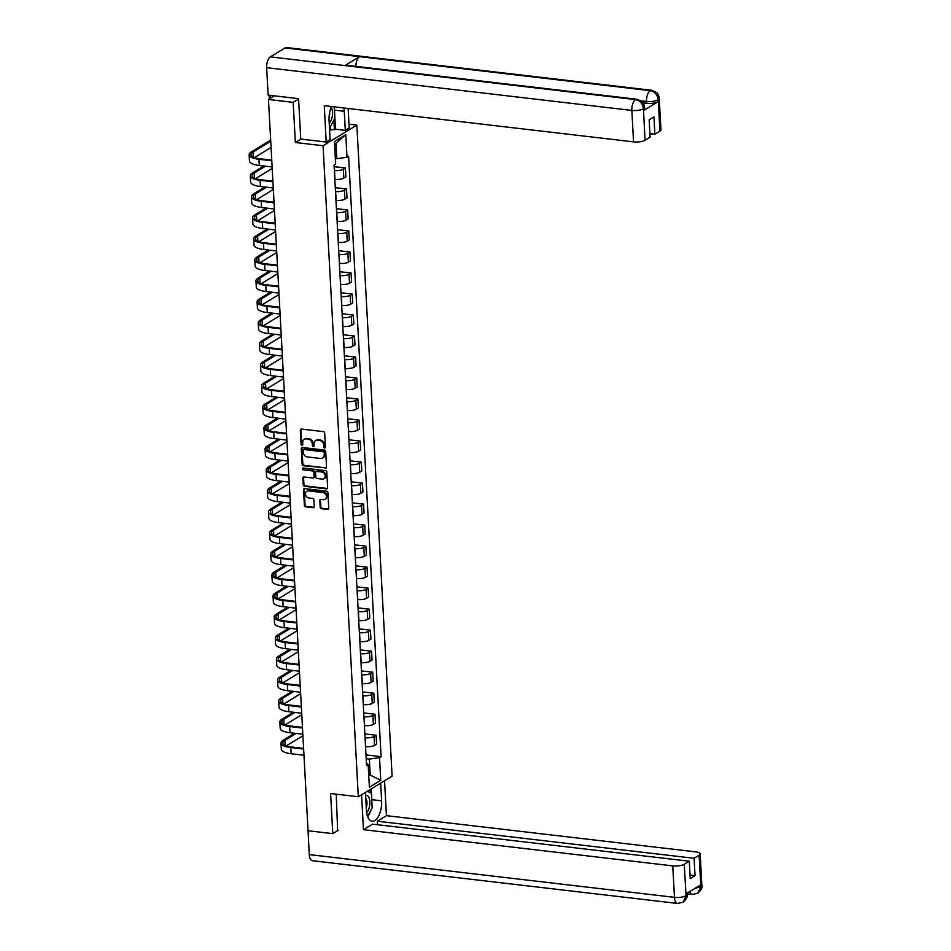 <?xml version="1.0" encoding="UTF-8"?>
<svg xmlns="http://www.w3.org/2000/svg" width="951" height="951" viewBox="0 0 951 951"><rect width="100%" height="100%" fill="white"/><g stroke="black" fill="none" stroke-linecap="round" stroke-linejoin="round"><path stroke-width="1.43" d="M324.648 447.957A0.975 0.808 -121.4 0 0 325.456 447.136L324.695 433.085A1.391 1.153 -121.4 0 0 323.399 431.623L301.455 429.056A1.391 1.153 -121.4 0 0 300.302 430.232L301.063 444.283A0.975 0.808 -121.4 0 0 302.775 444.474L302.68 442.667A4.446 3.685 -121.4 0 1 304.261 439.326A4.446 3.685 -121.4 0 1 306.341 438.886L308.172 439.1A4.446 3.685 -121.4 0 1 312.308 443.784L312.404 445.603A0.975 0.808 -121.4 0 0 314.115 445.805L314.008 443.986A4.446 3.685 -121.4 0 1 315.601 440.646A4.446 3.685 -121.4 0 1 317.682 440.218L319.512 440.432A4.446 3.685 -121.4 0 1 323.649 445.116L323.744 446.934A0.975 0.808 -121.4 0 0 324.648 447.957M315.946 440.468A4.446 3.685 -121.4 0 1 316.279 440.242A4.446 3.685 -121.4 0 1 318.359 439.802L320.19 440.016A4.446 3.685 -121.4 0 1 324.327 444.699L324.422 446.518A0.975 0.808 -121.4 0 0 325.373 447.552M301.182 429.056A1.391 1.153 -121.4 0 0 300.98 429.816L301.74 443.867A0.975 0.808 -121.4 0 0 302.703 444.902M313.985 446.221A0.975 0.808 -121.4 0 0 314.032 446.221A0.975 0.808 -121.4 0 1 313.081 445.199L312.404 445.603M320.166 507.228A1.391 1.153 -121.4 0 0 321.45 508.702L327.608 509.415A1.391 1.153 -121.4 0 0 328.761 508.238L327.917 492.642A1.391 1.153 -121.4 0 0 326.621 491.18L304.677 488.612A1.391 1.153 -121.4 0 0 303.535 489.789L304.379 505.385A1.391 1.153 -121.4 0 0 305.663 506.847L313.105 507.715A1.391 1.153 -121.4 0 0 314.246 506.538L313.889 499.869A1.391 1.153 -121.4 0 0 312.594 498.395L308.909 497.967A3.721 3.079 -121.4 0 1 305.651 495.067A3.721 3.079 -121.4 0 1 306.781 491.263A3.721 3.079 -121.4 0 1 308.528 490.894L322.971 492.582A3.721 3.079 -121.4 0 1 326.241 495.483A3.721 3.079 -121.4 0 1 325.099 499.299A3.721 3.079 -121.4 0 1 323.364 499.655L320.951 499.382A1.391 1.153 -121.4 0 0 319.798 500.559L320.166 507.228L320.844 506.824A1.391 1.153 -121.4 0 0 322.127 508.286L328.285 509.011A1.391 1.153 -121.4 0 0 328.559 508.999M298.59 99.059L293.181 102.363L295.357 142.495L323.055 145.741L358.313 796.76L330.615 793.514L332.791 833.647L308.065 830.758L268.467 99.463L274.423 95.825M293.181 102.363L268.467 99.463M325.385 468.308A1.391 1.153 -121.4 0 0 326.538 467.131L325.694 451.523A1.391 1.153 -121.4 0 0 324.398 450.061L302.454 447.493A1.391 1.153 -121.4 0 0 301.301 448.67L302.145 464.278A1.391 1.153 -121.4 0 0 303.44 465.74L326.062 467.892A1.391 1.153 -121.4 0 0 326.336 467.892M326.799 472.088L327.643 487.685A1.391 1.153 -121.4 0 1 326.502 488.862L304.558 486.294A1.391 1.153 -121.4 0 1 303.262 484.832L302.905 478.151A1.391 1.153 -121.4 0 1 304.047 476.974L312.95 478.02A1.391 1.153 -121.4 0 0 314.092 476.831L313.854 472.409A1.391 1.153 -121.4 0 0 312.57 470.947L303.298 469.853A0.975 0.808 -121.4 0 1 303.203 468.011L325.515 470.614A1.391 1.153 -121.4 0 1 326.799 472.088M348.993 124.189L356.851 125.104L392.109 776.135L358.313 796.76M332.791 833.647L338.199 830.354M334.823 179.335L334.99 179.359A6.514 1.985 -3.1 0 0 343.81 178.122L343.335 169.23A6.514 1.985 176.9 0 1 334.514 170.467L334.348 170.443M343.335 169.23L345.391 167.982L334.134 166.663M343.81 178.122L345.879 176.862L345.391 167.982M335.275 187.668L346.533 188.987L344.476 190.248A6.514 1.985 176.9 0 1 335.644 191.472L335.477 191.448M335.965 200.34L336.131 200.364A6.514 1.985 -3.1 0 0 344.951 199.128L347.02 197.879L346.533 188.987M336.416 208.673L347.674 209.993L345.605 211.253A6.514 1.985 176.9 0 1 336.785 212.477L336.618 212.465M337.106 221.357L337.272 221.369A6.514 1.985 -3.1 0 0 346.093 220.145L348.149 218.885L347.674 209.993M337.557 229.69L348.803 231.01L346.746 232.258A6.514 1.985 176.9 0 1 337.926 233.494L337.76 233.471M338.235 242.362L338.401 242.386A6.514 1.985 -3.1 0 0 347.234 241.15L349.29 239.89L348.803 231.01M338.687 250.695L349.944 252.015L347.888 253.275A6.514 1.985 176.9 0 1 339.067 254.499L338.889 254.488M339.376 263.368L339.543 263.391A6.514 1.985 -3.1 0 0 348.363 262.167L350.432 260.907L349.944 252.015M339.828 271.713L351.085 273.02L349.017 274.28A6.514 1.985 176.9 0 1 340.196 275.517L340.03 275.493M340.517 284.385L340.684 284.397A6.514 1.985 -3.1 0 0 349.504 283.172L351.561 281.912L351.085 273.02M340.969 292.718L352.227 294.037L350.158 295.297A6.514 1.985 176.9 0 1 341.338 296.522L341.171 296.498M341.647 305.39L341.813 305.414A6.514 1.985 -3.1 0 0 350.646 304.177L352.702 302.917L352.227 294.037M342.098 313.723L353.356 315.043L351.299 316.303A6.514 1.985 176.9 0 1 342.479 317.527L342.312 317.515M342.788 326.395L342.954 326.419A6.514 1.985 -3.1 0 0 351.775 325.194L353.843 323.934L353.356 315.043M343.24 334.74L354.497 336.048L352.441 337.308A6.514 1.985 176.9 0 1 343.608 338.544L343.442 338.52M343.929 347.412L344.096 347.424A6.514 1.985 -3.1 0 0 352.916 346.2L354.985 344.94L354.497 336.048M344.381 355.745L355.638 357.065L353.57 358.325A6.514 1.985 176.9 0 1 344.749 359.549L344.583 359.526M345.07 368.417L345.237 368.441A6.514 1.985 -3.1 0 0 354.057 367.205L356.114 365.945L355.638 357.065M345.522 376.751L356.768 378.07L354.711 379.33A6.514 1.985 176.9 0 1 345.891 380.555L345.724 380.543M346.2 389.423L346.366 389.446A6.514 1.985 -3.1 0 0 355.199 388.222L357.255 386.962L356.768 378.07M346.651 397.768L357.909 399.075L355.852 400.335A6.514 1.985 176.9 0 1 347.032 401.572L346.853 401.548M347.341 410.44L347.507 410.452A6.514 1.985 -3.1 0 0 356.328 409.227L358.396 407.967L357.909 399.075M347.793 418.773L359.05 420.092L356.982 421.352A6.514 1.985 176.9 0 1 348.161 422.577L347.995 422.553M348.482 431.445L348.648 431.469A6.514 1.985 -3.1 0 0 357.469 430.232L359.526 428.984L359.05 420.092M348.934 439.778L360.191 441.098L358.123 442.358A6.514 1.985 176.9 0 1 349.302 443.582L349.136 443.57M349.611 452.45L349.778 452.474A6.514 1.985 -3.1 0 0 358.61 451.25L360.667 449.989L360.191 441.098M350.063 460.795L361.321 462.103L359.264 463.363A6.514 1.985 176.9 0 1 350.444 464.599L350.277 464.575M350.753 473.467L350.919 473.479A6.514 1.985 -3.1 0 0 359.74 472.255L361.808 470.995L361.321 462.103M351.204 481.8L362.462 483.12L360.405 484.38A6.514 1.985 176.9 0 1 351.573 485.604L351.406 485.581M351.894 494.472L352.06 494.496A6.514 1.985 -3.1 0 0 360.881 493.26L362.949 492.012L362.462 483.12M352.345 502.806L363.603 504.125L361.535 505.385A6.514 1.985 176.9 0 1 352.714 506.61L352.548 506.598M353.035 515.478L353.201 515.501A6.514 1.985 -3.1 0 0 362.022 514.277L364.078 513.017L363.603 504.125M353.487 523.823L364.732 525.142L362.676 526.39A6.514 1.985 176.9 0 1 353.855 527.627L353.689 527.603M354.164 536.495L354.331 536.507A6.514 1.985 -3.1 0 0 363.163 535.282L365.22 534.022L364.732 525.142M354.616 544.828L365.873 546.147L363.817 547.407A6.514 1.985 176.9 0 1 354.996 548.632L354.818 548.608M355.305 557.5L355.472 557.524A6.514 1.985 -3.1 0 0 364.292 556.287L366.361 555.039L365.873 546.147M355.757 565.833L367.015 567.153L364.946 568.413A6.514 1.985 176.9 0 1 356.126 569.637L355.959 569.625M356.447 578.517L356.613 578.529A6.514 1.985 -3.1 0 0 365.434 577.305L367.49 576.044L367.015 567.153M356.898 586.85L368.156 588.17L366.087 589.418A6.514 1.985 176.9 0 1 357.267 590.654L357.1 590.63M357.576 599.522L357.754 599.546A6.514 1.985 -3.1 0 0 366.575 598.31L368.631 597.05L368.156 588.17M358.028 607.855L369.285 609.175L367.229 610.435A6.514 1.985 176.9 0 1 358.408 611.659L358.242 611.648M358.717 620.528L358.884 620.551A6.514 1.985 -3.1 0 0 367.704 619.327L369.773 618.067L369.285 609.175M359.169 628.861L370.426 630.18L368.37 631.44A6.514 1.985 176.9 0 1 359.537 632.677L359.371 632.653M359.858 641.545L360.025 641.556A6.514 1.985 -3.1 0 0 368.845 640.332L370.914 639.072L370.426 630.18M360.31 649.878L371.568 651.197L369.499 652.445A6.514 1.985 176.9 0 1 360.679 653.682L360.512 653.658M361 662.55L361.166 662.574A6.514 1.985 -3.1 0 0 369.987 661.337L372.043 660.077L371.568 651.197M361.451 670.883L372.697 672.202L370.64 673.463A6.514 1.985 176.9 0 1 361.82 674.687L361.653 674.675M362.129 683.555L362.295 683.579A6.514 1.985 -3.1 0 0 371.128 682.354L373.184 681.094L372.697 672.202M362.581 691.9L373.838 693.208L371.782 694.468A6.514 1.985 176.9 0 1 362.961 695.704L362.795 695.68M363.27 704.572L363.437 704.584A6.514 1.985 -3.1 0 0 372.257 703.36L374.325 702.1L373.838 693.208M363.722 712.905L374.979 714.225L372.923 715.485A6.514 1.985 176.9 0 1 364.09 716.709L363.924 716.685M364.411 725.577L364.578 725.601A6.514 1.985 -3.1 0 0 373.398 724.365L375.455 723.105L374.979 714.225M364.863 733.91L376.12 735.23L374.052 736.49A6.514 1.985 176.9 0 1 365.232 737.714L365.065 737.703M365.541 746.583L365.719 746.606A6.514 1.985 -3.1 0 0 374.539 745.382L376.596 744.122L376.12 735.23M335.334 158.52L336.832 158.698L336 143.209L334.562 144.088M368.75 775.445L370.189 774.566L369.357 759.076L379.52 757.662L380.745 780.284L369.392 787.214L368.156 764.592L366.575 765.555L334.063 165.177L335.644 164.202L334.419 141.58L345.772 134.65L346.996 157.272L336.832 158.698M379.52 757.662L381.101 756.687L348.589 156.309L346.996 157.272M323.055 145.741L356.851 125.104M295.357 142.495L300.944 139.084M368.691 774.387L380.745 780.284M369.357 759.076L366.206 758.708M365.992 754.928L381.101 756.687M368.156 764.592L366.432 762.88M345.772 134.65L336 143.209M304.605 439.136A4.446 3.685 -121.4 0 1 304.938 438.91A4.446 3.685 -121.4 0 1 307.018 438.47L308.849 438.684A4.446 3.685 -121.4 0 1 312.986 443.38L313.081 445.199M302.18 447.493A1.391 1.153 -121.4 0 0 301.978 448.266L302.822 463.862A1.391 1.153 -121.4 0 0 304.118 465.324L326.062 467.892M324.065 452.783A0.975 0.808 -121.4 0 0 323.162 451.761L303.892 449.502A0.975 0.808 -121.4 0 0 303.084 450.334L303.191 452.248A4.446 3.685 -121.4 0 0 307.328 456.932L320.487 458.477A4.446 3.685 -121.4 0 0 322.579 458.037A4.446 3.685 -121.4 0 0 324.16 454.697L324.731 452.367A0.975 0.808 -121.4 0 0 323.827 451.345L323.162 451.761M303.844 449.502A0.975 0.808 -121.4 0 1 304.57 449.086L323.827 451.345M322.9 457.811A4.446 3.685 -121.4 0 0 323.257 457.621A4.446 3.685 -121.4 0 0 324.838 454.293L324.16 454.697M324.731 452.367L324.838 454.293M303.773 476.974A1.391 1.153 -121.4 0 0 303.571 477.747L303.94 484.416A1.391 1.153 -121.4 0 0 305.223 485.878L327.18 488.445A1.391 1.153 -121.4 0 0 327.441 488.445M313.889 477.604A1.391 1.153 -121.4 0 0 314.769 476.427L314.531 471.993A1.391 1.153 -121.4 0 0 313.236 470.531L303.298 469.853M303.143 467.999A0.975 0.808 -121.4 0 0 303.975 469.449M322.187 479.102A3.721 3.079 -121.4 0 0 323.934 478.733A3.721 3.079 -121.4 0 0 325.064 474.918A3.721 3.079 -121.4 0 0 321.807 472.029L316.707 471.434A1.391 1.153 -121.4 0 0 315.566 472.611L315.803 477.033A1.391 1.153 -121.4 0 0 317.099 478.496L322.187 479.102M324.255 478.508A3.721 3.079 -121.4 0 0 324.6 478.317A3.721 3.079 -121.4 0 0 325.741 474.513A3.721 3.079 -121.4 0 0 322.472 471.613L321.807 472.029M316.445 471.434A1.391 1.153 -121.4 0 1 317.384 471.018L322.472 471.613M320.677 499.382A1.391 1.153 -121.4 0 0 320.475 500.143L320.844 506.824M325.42 499.061A3.721 3.079 -121.4 0 0 325.777 498.883A3.721 3.079 -121.4 0 0 326.918 495.079A3.721 3.079 -121.4 0 0 323.649 492.178L322.971 492.582M307.137 491.085A3.721 3.079 -121.4 0 1 307.458 490.847A3.721 3.079 -121.4 0 1 309.206 490.49L323.649 492.178M304.403 488.612A1.391 1.153 -121.4 0 0 304.201 489.373L305.045 504.969A1.391 1.153 -121.4 0 0 306.341 506.443L313.782 507.311A1.391 1.153 -121.4 0 0 314.044 507.311M270.726 141.247L253.037 152.053A16.987 5.171 -3.1 0 0 250.969 154.716A16.987 5.171 -3.1 0 0 259.825 158.746L271.748 160.137M271.784 160.778L258.945 159.281A18.83 5.73 176.9 0 1 249.138 154.811A18.83 5.73 176.9 0 1 251.421 151.863L270.666 140.118M272.117 166.972L259.29 165.474A18.83 5.73 176.9 0 1 249.471 161.004L249.138 154.811M271.059 147.441L254.428 157.593M334.253 107.855A15.929 7.465 96.7 0 1 334.467 110.114L344.274 111.267A15.929 7.465 96.7 0 0 343.893 107.974M331.471 106.524A15.929 7.465 96.7 0 0 329.07 120.539L330.104 139.666L326.217 142.044L324.255 105.68L633.544 141.877L631.844 110.423L266.649 67.687L268.134 95.1L298.566 98.654L300.754 139.06L326.217 142.044M344.274 111.267L345.308 130.382L349.195 128.016L348.137 108.473M329.593 130.132L335.501 129.241L345.308 130.382M659.923 131.202L658.223 99.748A8.5 2.591 176.9 0 0 659.245 98.417L660.957 129.871A8.5 2.591 176.9 0 1 659.923 131.202L654.882 134.269L649.902 133.687M266.649 67.687A8.714 4.089 -83.3 0 1 270.357 56.87L344.892 65.595A8.714 4.089 -83.3 0 1 346.319 65.239L636.98 99.261A8.714 4.089 -83.3 0 0 635.553 99.605C640.082 100.616 642.71 103.6 643.435 108.557L645.051 140.273A8.5 2.591 176.9 0 1 633.544 141.877M355.852 66.356A8.714 4.089 -83.3 0 1 359.549 56.644L285.027 47.919L270.357 56.87M285.027 47.919A8.714 4.089 -83.3 0 1 286.489 47.55L651.673 90.286A8.714 4.089 -83.3 0 0 650.211 90.654C654.752 91.676 657.391 94.66 658.14 99.582M643.613 110.542L643.518 108.723L644.552 107.392L644.647 109.21A8.5 2.591 176.9 0 1 643.613 110.542L658.151 101.674A8.5 2.591 176.9 0 1 646.644 103.279L646.537 101.46A8.714 4.089 -83.3 0 1 650.211 90.654L359.549 56.644L344.892 65.595L635.553 99.605A8.714 4.089 -83.3 0 0 631.844 110.423A8.5 2.591 -3.1 0 0 643.351 108.83M654.882 134.269L653.943 116.902L649.141 119.826L650.092 137.194L645.051 140.273M646.644 103.279L642.983 102.851M334.467 110.114L335.501 129.241M334.419 129.895L333.884 120.064M330.686 129.467L330.52 126.376M640.962 100.806L646.537 101.46C651.138 101.84 654.977 101.305 658.044 99.855L658.151 101.674M365.457 792.397L366.408 810.086A15.929 7.465 96.7 0 0 372.162 821.26A15.929 7.465 96.7 0 0 381.624 800.801L380.662 783.113M361.57 794.774L363.46 829.688L372.554 824.148L689.297 861.214L684.268 864.293L686.051 895.89L686.04 893.809L700.566 884.941L700.839 886.665L699.128 855.211A8.5 2.591 -3.1 0 0 700.162 853.879A8.5 2.591 -3.1 0 0 695.74 851.87L386.439 815.673L377.345 821.212L377.535 824.731M384.549 780.747L386.439 815.673M363.46 829.688L672.761 865.885A8.5 2.591 -3.1 0 0 684.268 864.293M686.135 895.628L687.169 894.297C688.001 896.187 686.658 898.826 683.127 902.214L677.599 903.45L312.415 860.714A8.714 4.089 -83.3 0 1 309.265 854.592L307.874 827.132M689.297 861.214L690.236 878.593L695.038 875.657L694.099 858.289L699.128 855.211M694.099 858.289L377.345 821.212M337.641 830.687L336.238 794.168M695.038 875.657L690.046 875.075M367.716 816.731A15.929 7.465 96.7 0 0 370.272 811.393M371.841 802.026A15.929 7.465 96.7 0 0 371.805 799.648L381.624 800.801M371.223 788.878L371.805 799.648M370.319 792.777L370.141 789.532M683.127 902.214L686.051 895.901M689.713 891.562A8.714 4.089 -83.3 0 0 692.304 894.475L697.737 893.298L700.744 886.926M334.193 106.845L334.811 118.316L329.486 128.314M329.212 123.166A9.201 4.315 96.7 0 0 332.375 115.523A9.201 4.315 96.7 0 0 331.174 107.237M329.058 117.46A6.3 2.96 96.7 0 0 329.628 112.634M367.324 791.256L371.377 793.312L372.162 807.851L367.597 816.41M366.67 812.606A9.201 4.315 96.7 0 0 369.832 801.645A9.201 4.315 96.7 0 0 365.624 795.393M366.266 807.387A6.3 2.96 96.7 0 0 365.79 798.638M265.424 166.199L254.167 173.058A16.987 5.171 -3.1 0 0 252.11 175.721A16.987 5.171 -3.1 0 0 260.966 179.751L272.889 181.154M272.925 181.796L260.087 180.286A18.83 5.73 176.9 0 1 250.268 175.816A18.83 5.73 176.9 0 1 252.562 172.868L263.807 166.009M273.258 187.989L260.419 186.479A18.83 5.73 176.9 0 1 250.612 182.021L250.268 175.816M272.2 168.458L255.569 178.61M266.553 187.204L255.308 194.063A16.987 5.171 -3.1 0 0 253.251 196.726A16.987 5.171 -3.1 0 0 262.107 200.768L274.031 202.159M274.054 202.801L261.228 201.303A18.83 5.73 176.9 0 1 251.409 196.833A18.83 5.73 176.9 0 1 253.691 193.885L264.937 187.014M274.399 208.994L261.561 207.496A18.83 5.73 176.9 0 1 251.742 203.027L251.409 196.833M273.341 189.463L256.711 199.615M267.695 208.21L256.449 215.081A16.987 5.171 -3.1 0 0 254.381 217.743A16.987 5.171 -3.1 0 0 263.237 221.773L275.16 223.164M275.196 223.806L262.369 222.308A18.83 5.73 176.9 0 1 252.55 217.838A18.83 5.73 176.9 0 1 254.832 214.89L266.078 208.019M275.528 230.011L262.702 228.502A18.83 5.73 176.9 0 1 252.883 224.032L252.55 217.838M274.47 210.48L257.852 220.62M268.836 229.227L257.59 236.086A16.987 5.171 -3.1 0 0 255.522 238.749A16.987 5.171 -3.1 0 0 264.378 242.778L276.301 244.181M276.337 244.823L263.498 243.313A18.83 5.73 176.9 0 1 253.679 238.856A18.83 5.73 176.9 0 1 255.974 235.896L267.219 229.036M276.67 251.016L263.831 249.519A18.83 5.73 176.9 0 1 254.024 245.049L253.679 238.856M275.612 231.485L258.981 241.637M269.965 250.232L258.72 257.091A16.987 5.171 -3.1 0 0 256.663 259.766A16.987 5.171 -3.1 0 0 265.519 263.796L277.442 265.186M277.478 265.828L264.64 264.33A18.83 5.73 176.9 0 1 254.82 259.861A18.83 5.73 176.9 0 1 257.103 256.913L268.36 250.042M277.811 272.022L264.972 270.524A18.83 5.73 176.9 0 1 255.153 266.054L254.82 259.861M276.753 252.49L260.122 262.642M271.106 271.237L259.861 278.108A16.987 5.171 -3.1 0 0 257.804 280.771A16.987 5.171 -3.1 0 0 266.66 284.801L278.572 286.192M278.607 286.833L265.781 285.336A18.83 5.73 176.9 0 1 255.962 280.866A18.83 5.73 176.9 0 1 258.244 277.918L269.49 271.047M278.952 293.039L266.114 291.529A18.83 5.73 176.9 0 1 256.294 287.059L255.962 280.866M277.894 273.508L261.263 283.648M272.248 292.254L261.002 299.113A16.987 5.171 -3.1 0 0 258.934 301.776A16.987 5.171 -3.1 0 0 267.79 305.806L279.713 307.209M279.749 307.851L266.91 306.341A18.83 5.73 176.9 0 1 257.103 301.883A18.83 5.73 176.9 0 1 259.385 298.923L270.631 292.064M280.081 314.044L267.255 312.546A18.83 5.73 176.9 0 1 257.436 308.076L257.103 301.883M279.023 294.513L262.393 304.665M273.389 313.259L262.131 320.13A16.987 5.171 -3.1 0 0 260.075 322.793A16.987 5.171 -3.1 0 0 268.931 326.823L280.854 328.214M280.89 328.856L268.051 327.358A18.83 5.73 176.9 0 1 258.232 322.888A18.83 5.73 176.9 0 1 260.526 319.94L271.772 313.069M281.223 335.049L268.384 333.551A18.83 5.73 176.9 0 1 258.577 329.082L258.232 322.888M280.165 315.518L263.534 325.67M274.518 334.265L263.272 341.136A16.987 5.171 -3.1 0 0 261.216 343.798A16.987 5.171 -3.1 0 0 270.072 347.828L281.995 349.219M282.019 349.873L269.192 348.363A18.83 5.73 176.9 0 1 259.373 343.893A18.83 5.73 176.9 0 1 261.656 340.945L272.913 334.074M282.364 356.066L269.525 354.557A18.83 5.73 176.9 0 1 259.706 350.087L259.373 343.893M281.306 336.535L264.675 346.675M275.659 355.282L264.414 362.141A16.987 5.171 -3.1 0 0 262.345 364.804A16.987 5.171 -3.1 0 0 271.201 368.833L283.125 370.236M283.16 370.878L270.334 369.38A18.83 5.73 176.9 0 1 260.515 364.911A18.83 5.73 176.9 0 1 262.797 361.951L274.043 355.092M283.493 377.071L270.666 375.574A18.83 5.73 176.9 0 1 260.847 371.104L260.515 364.911M282.435 357.54L265.816 367.692M276.8 376.287L265.555 383.158A16.987 5.171 -3.1 0 0 263.486 385.821A16.987 5.171 -3.1 0 0 272.343 389.851L284.266 391.241M284.301 391.883L271.463 390.385A18.83 5.73 176.9 0 1 261.644 385.916A18.83 5.73 176.9 0 1 263.938 382.968L275.184 376.097M284.634 398.077L271.796 396.579A18.83 5.73 176.9 0 1 261.989 392.109L261.644 385.916M283.576 378.546L266.946 388.697M277.93 397.292L266.684 404.163A16.987 5.171 -3.1 0 0 264.628 406.826A16.987 5.171 -3.1 0 0 273.484 410.856L285.407 412.247M285.443 412.9L272.604 411.391A18.83 5.73 176.9 0 1 262.785 406.921A18.83 5.73 176.9 0 1 265.067 403.973L276.325 397.114M285.776 419.094L272.937 417.584A18.83 5.73 176.9 0 1 263.118 413.126L262.785 406.921M284.718 399.563L268.087 409.703M279.071 418.309L267.825 425.168A16.987 5.171 -3.1 0 0 265.769 427.831A16.987 5.171 -3.1 0 0 274.625 431.861L286.536 433.264M286.572 433.906L273.745 432.408A18.83 5.73 176.9 0 1 263.926 427.938A18.83 5.73 176.9 0 1 266.209 424.978L277.454 418.119M286.917 440.099L274.078 438.601A18.83 5.73 176.9 0 1 264.259 434.131L263.926 427.938M285.859 420.568L269.228 430.72M280.212 439.314L268.967 446.185A16.987 5.171 -3.1 0 0 266.898 448.848A16.987 5.171 -3.1 0 0 275.754 452.878L287.678 454.269M287.713 454.911L274.875 453.413A18.83 5.73 176.9 0 1 265.067 448.943A18.83 5.73 176.9 0 1 267.35 445.995L278.595 439.124M288.046 461.104L275.219 459.606A18.83 5.73 176.9 0 1 265.4 455.137L265.067 448.943M286.988 441.573L270.357 451.725M281.353 460.32L270.096 467.191A16.987 5.171 -3.1 0 0 268.039 469.853A16.987 5.171 -3.1 0 0 276.896 473.883L288.819 475.286M288.854 475.928L276.016 474.418A18.83 5.73 176.9 0 1 266.197 469.949A18.83 5.73 176.9 0 1 268.491 467L279.737 460.141M289.187 482.121L276.349 480.612A18.83 5.73 176.9 0 1 266.542 476.154L266.197 469.949M288.129 462.59L271.499 472.73M282.483 481.337L271.237 488.196A16.987 5.171 -3.1 0 0 269.181 490.859A16.987 5.171 -3.1 0 0 278.037 494.9L289.96 496.291M289.984 496.933L277.157 495.435A18.83 5.73 176.9 0 1 267.338 490.966A18.83 5.73 176.9 0 1 269.62 488.006L280.878 481.147M290.328 503.127L277.49 501.629A18.83 5.73 176.9 0 1 267.671 497.159L267.338 490.966M289.27 483.595L272.64 493.747M283.624 502.342L272.378 509.213A16.987 5.171 -3.1 0 0 270.31 511.876A16.987 5.171 -3.1 0 0 279.166 515.906L291.089 517.296M291.125 517.938L278.298 516.441A18.83 5.73 176.9 0 1 268.479 511.971A18.83 5.73 176.9 0 1 270.762 509.023L282.007 502.152M291.458 524.132L278.631 522.634A18.83 5.73 176.9 0 1 268.812 518.164L268.479 511.971M290.4 504.601L273.781 514.753M284.765 523.359L273.519 530.218A16.987 5.171 -3.1 0 0 271.451 532.881A16.987 5.171 -3.1 0 0 280.307 536.911L292.23 538.314M292.266 538.955L279.428 537.446A18.83 5.73 176.9 0 1 269.62 532.976A18.83 5.73 176.9 0 1 271.903 530.028L283.148 523.169M292.599 545.149L279.76 543.639A18.83 5.73 176.9 0 1 269.953 539.181L269.62 532.976M291.541 525.618L274.91 535.77M285.906 544.364L274.649 551.223A16.987 5.171 -3.1 0 0 272.592 553.886A16.987 5.171 -3.1 0 0 281.448 557.928L293.372 559.319M293.407 559.961L280.569 558.463A18.83 5.73 176.9 0 1 270.75 553.993A18.83 5.73 176.9 0 1 273.032 551.045L284.29 544.174M293.74 566.154L280.902 564.656A18.83 5.73 176.9 0 1 271.083 560.187L270.75 553.993M292.682 546.623L276.052 556.775M287.036 565.37L275.79 572.24A16.987 5.171 -3.1 0 0 273.733 574.903A16.987 5.171 -3.1 0 0 282.59 578.933L294.501 580.324M294.537 580.966L281.71 579.468A18.83 5.73 176.9 0 1 271.891 574.998A18.83 5.73 176.9 0 1 274.173 572.05L285.419 565.179M294.881 587.171L282.043 585.661A18.83 5.73 176.9 0 1 272.224 581.192L271.891 574.998M293.823 567.628L277.193 577.78M288.177 586.387L276.931 593.246A16.987 5.171 -3.1 0 0 274.863 595.908A16.987 5.171 -3.1 0 0 283.719 599.938L295.642 601.341M295.678 601.983L282.839 600.473A18.83 5.73 176.9 0 1 273.032 596.015A18.83 5.73 176.9 0 1 275.315 593.055L286.56 586.196M296.011 608.176L283.184 606.679A18.83 5.73 176.9 0 1 273.365 602.209L273.032 596.015M294.953 588.645L278.322 598.797M289.318 607.392L278.061 614.251A16.987 5.171 -3.1 0 0 276.004 616.926A16.987 5.171 -3.1 0 0 284.86 620.955L296.783 622.346M296.819 622.988L283.98 621.49A18.83 5.73 176.9 0 1 274.161 617.021A18.83 5.73 176.9 0 1 276.456 614.073L287.701 607.202M297.152 629.182L284.313 627.684A18.83 5.73 176.9 0 1 274.506 623.214L274.161 617.021M296.094 609.65L279.463 619.802M290.447 628.397L279.202 635.268A16.987 5.171 -3.1 0 0 277.145 637.931A16.987 5.171 -3.1 0 0 286.001 641.961L297.925 643.351M297.948 643.993L285.122 642.496A18.83 5.73 176.9 0 1 275.303 638.026A18.83 5.73 176.9 0 1 277.585 635.078L288.842 628.207M298.293 650.199L285.455 648.689A18.83 5.73 176.9 0 1 275.635 644.219L275.303 638.026M297.235 630.668L280.604 640.808M291.588 649.414L280.343 656.273A16.987 5.171 -3.1 0 0 278.274 658.936A16.987 5.171 -3.1 0 0 287.131 662.966L299.054 664.369M299.089 665.011L286.263 663.501A18.83 5.73 176.9 0 1 276.444 659.043A18.83 5.73 176.9 0 1 278.726 656.083L289.972 649.224M299.422 671.204L286.596 669.706A18.83 5.73 176.9 0 1 276.777 665.236L276.444 659.043M298.364 651.673L281.746 661.825M292.73 670.419L281.484 677.29A16.987 5.171 -3.1 0 0 279.416 679.953A16.987 5.171 -3.1 0 0 288.272 683.983L300.195 685.374M300.231 686.016L287.392 684.518A18.83 5.73 176.9 0 1 277.585 680.048A18.83 5.73 176.9 0 1 279.867 677.1L291.113 670.229M300.564 692.209L287.725 690.711A18.83 5.73 176.9 0 1 277.918 686.242L277.585 680.048M299.506 672.678L282.875 682.83M293.871 691.425L282.613 698.296A16.987 5.171 -3.1 0 0 280.557 700.958A16.987 5.171 -3.1 0 0 289.413 704.988L301.336 706.379M301.372 707.021L288.533 705.523A18.83 5.73 176.9 0 1 278.714 701.053A18.83 5.73 176.9 0 1 280.997 698.105L292.254 691.234M301.705 713.226L288.866 711.717A18.83 5.73 176.9 0 1 279.047 707.247L278.714 701.053M300.647 693.695L284.016 703.835M295 712.442L283.755 719.301A16.987 5.171 -3.1 0 0 281.698 721.964A16.987 5.171 -3.1 0 0 290.554 725.993L302.466 727.396M302.501 728.038L289.675 726.528A18.83 5.73 176.9 0 1 279.856 722.071A18.83 5.73 176.9 0 1 282.138 719.111L293.384 712.251M302.846 734.231L290.007 732.734A18.83 5.73 176.9 0 1 280.188 728.264L279.856 722.071M301.788 714.7L285.157 724.852M296.141 733.447L284.896 740.318A16.987 5.171 -3.1 0 0 282.827 742.981A16.987 5.171 -3.1 0 0 291.684 747.01L303.607 748.401M303.642 749.043L290.804 747.545A18.83 5.73 176.9 0 1 280.997 743.076A18.83 5.73 176.9 0 1 283.279 740.128L294.525 733.257M303.975 755.237L291.149 753.739A18.83 5.73 176.9 0 1 281.33 749.269L280.997 743.076M302.917 735.705L286.287 745.857M373.398 724.365L372.923 715.485M372.257 703.36L371.782 694.468M371.128 682.354L370.64 673.463M369.987 661.337L369.499 652.445M368.845 640.332L368.37 631.44M367.704 619.327L367.229 610.435M366.575 598.31L366.087 589.418M365.434 577.305L364.946 568.413M364.292 556.287L363.817 547.407M363.163 535.282L362.676 526.39M362.022 514.277L361.535 505.385M360.881 493.26L360.405 484.38M359.74 472.255L359.264 463.363M358.61 451.25L358.123 442.358M357.469 430.232L356.982 421.352M356.328 409.227L355.852 400.335M355.199 388.222L354.711 379.33M354.057 367.205L353.57 358.325M352.916 346.2L352.441 337.308M351.775 325.194L351.299 316.303M350.646 304.177L350.158 295.297M349.504 283.172L349.017 274.28M348.363 262.167L347.888 253.275M347.234 241.15L346.746 232.258M346.093 220.145L345.605 211.253M344.951 199.128L344.476 190.248M374.539 745.382L374.052 736.49M365.719 746.606L365.232 737.714M364.578 725.601L364.09 716.709M363.437 704.584L362.961 695.704M362.295 683.579L361.82 674.687M361.166 662.574L360.679 653.682M360.025 641.556L359.537 632.677M358.884 620.551L358.408 611.659M357.754 599.546L357.267 590.654M356.613 578.529L356.126 569.637M355.472 557.524L354.996 548.632M354.331 536.507L353.855 527.627M353.201 515.501L352.714 506.61M352.06 494.496L351.573 485.604M350.919 473.479L350.444 464.599M349.778 452.474L349.302 443.582M348.648 431.469L348.161 422.577M347.507 410.452L347.032 401.572M346.366 389.446L345.891 380.555M345.237 368.441L344.749 359.549M344.096 347.424L343.608 338.544M342.954 326.419L342.479 317.527M341.813 305.414L341.338 296.522M340.684 284.397L340.196 275.517M339.543 263.391L339.067 254.499M338.401 242.386L337.926 233.494M337.272 221.369L336.785 212.477M336.131 200.364L335.644 191.472M334.99 179.359L334.514 170.467M270.595 95.385L270.738 98.072M324.327 444.699L323.649 445.116M320.19 440.016L319.512 440.432M318.359 439.802L317.682 440.218M312.986 443.38L312.308 443.784M308.849 438.684L308.172 439.1M307.018 438.47L306.341 438.886M301.74 443.867L301.063 444.283M300.98 429.816L300.302 430.232M324.422 446.518L323.744 446.934M304.118 465.324L303.44 465.74M302.822 463.862L302.145 464.278M301.978 448.266L301.301 448.67M304.57 449.086L303.892 449.502M327.18 488.445L326.502 488.862M305.223 485.878L304.558 486.294M303.94 484.416L303.262 484.832M303.571 477.747L302.905 478.151M314.769 476.427L314.092 476.831M314.531 471.993L313.854 472.409M313.236 470.531L312.57 470.947M317.384 471.018L316.707 471.434M320.475 500.143L319.798 500.559M309.206 490.49L308.528 490.894M313.782 507.311L313.105 507.715M306.341 506.443L305.663 506.847M305.045 504.969L304.379 505.385M304.201 489.373L303.535 489.789M328.285 509.011L327.608 509.415M322.127 508.286L321.45 508.702M259.29 165.474L258.945 159.281M253.311 157.141L253.037 152.053M309.265 854.592L674.461 897.34L672.761 865.885M677.599 903.45A8.714 4.089 -83.3 0 1 674.461 897.34A8.5 2.591 -3.1 0 0 685.968 895.735M700.162 853.879L701.862 885.333A8.5 2.591 176.9 0 1 700.839 886.665M695.015 888.329L700.661 886.76M260.419 186.479L260.087 180.286M254.452 178.146L254.167 173.058M261.561 207.496L261.228 201.303M255.581 199.151L255.308 194.063M262.702 228.502L262.369 222.308M256.722 220.168L256.449 215.081M263.831 249.519L263.498 243.313M257.864 241.174L257.59 236.086M264.972 270.524L264.64 264.33M258.993 262.191L258.72 257.091M266.114 291.529L265.781 285.336M260.134 283.196L259.861 278.108M267.255 312.546L266.91 306.341M261.275 304.201L261.002 299.113M268.384 333.551L268.051 327.358M262.417 325.218L262.131 320.13M269.525 354.557L269.192 348.363M263.546 346.223L263.272 341.136M270.666 375.574L270.334 369.38M264.687 367.229L264.414 362.141M271.796 396.579L271.463 390.385M265.828 388.246L265.555 383.158M272.937 417.584L272.604 411.391M266.958 409.251L266.684 404.163M274.078 438.601L273.745 432.408M268.099 430.256L267.825 425.168M275.219 459.606L274.875 453.413M269.24 451.273L268.967 446.185M276.349 480.612L276.016 474.418M270.381 472.278L270.096 467.191M277.49 501.629L277.157 495.435M271.51 493.284L271.237 488.196M278.631 522.634L278.298 516.441M272.652 514.301L272.378 509.213M279.76 543.639L279.428 537.446M273.793 535.306L273.519 530.218M280.902 564.656L280.569 558.463M274.922 556.311L274.649 551.223M282.043 585.661L281.71 579.468M276.063 577.328L275.79 572.24M283.184 606.679L282.839 600.473M277.205 598.334L276.931 593.246M284.313 627.684L283.98 621.49M278.346 619.351L278.061 614.251M285.455 648.689L285.122 642.496M279.475 640.356L279.202 635.268M286.596 669.706L286.263 663.501M280.616 661.361L280.343 656.273M287.725 690.711L287.392 684.518M281.758 682.378L281.484 677.29M288.866 711.717L288.533 705.523M282.887 703.383L282.613 698.296M290.007 732.734L289.675 726.528M284.028 724.389L283.755 719.301M291.149 753.739L290.804 747.545M285.169 745.406L284.896 740.318M269.347 98.928L269.145 95.207M316.279 440.242L315.601 440.646M304.938 438.91L304.261 439.326M304.106 449.181L303.44 449.597M323.257 457.621L322.579 458.037M314.282 477.473L313.604 477.877M324.6 478.317L323.934 478.733M316.731 471.149L316.053 471.565M325.777 498.883L325.099 499.299M307.458 490.847L306.781 491.263M659.245 98.417L658.71 95.813C656.654 94.042 660.897 94.018 651.673 90.286M644.552 107.392L644.017 104.8C641.937 103.005 646.205 102.993 636.98 99.261M692.304 894.475L687.145 893.869M687.169 894.297L687.109 893.167M701.862 885.333C702.741 887.2 701.362 889.863 697.737 893.298"/></g></svg>
